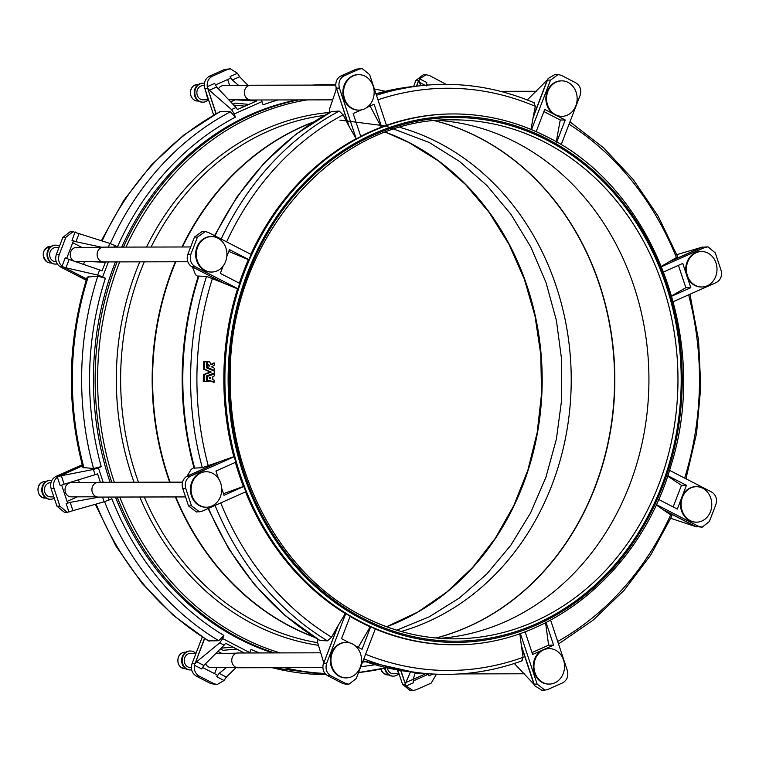 <?xml version="1.0" encoding="UTF-8"?>
<svg xmlns="http://www.w3.org/2000/svg" width="759" height="759" viewBox="0 0 759 759"><rect width="100%" height="100%" fill="white"/><g stroke="black" fill="none" stroke-linecap="round" stroke-linejoin="round"><path stroke-width="1.14" d="M438.949 120.434A259.493 223.99 -90.1 0 1 451.197 121.725A259.493 223.99 -90.1 0 1 515.94 142.36A259.493 223.99 -90.1 0 1 646.478 417.848A259.493 223.99 -90.1 0 1 452.241 636.991A259.493 223.99 -90.1 0 1 439.992 638.328M400.145 127.455A259.493 223.99 -90.1 0 1 438.237 142.521A259.493 223.99 -90.1 0 1 570.37 402.431A259.493 223.99 -90.1 0 1 401.16 631.469M561.48 80.862A17.732 15.303 89.9 0 0 561.138 80.862A17.732 15.303 89.9 0 0 547.192 91.384A17.732 15.303 89.9 0 0 553.643 114.021A17.732 15.303 89.9 0 0 556.338 115.415L565.227 119.998L556.736 142.123M568.074 82.399A17.732 15.303 89.9 0 0 561.812 80.862A17.732 15.303 89.9 0 0 547.865 91.384A17.732 15.303 89.9 0 0 555.635 114.789A17.732 15.303 89.9 0 0 561.888 116.326A17.732 15.303 89.9 0 0 575.834 105.805A17.732 15.303 89.9 0 0 568.074 82.399M211.249 236.59A17.732 15.303 89.9 0 0 210.917 236.58A17.732 15.303 89.9 0 0 195.974 250.641A17.732 15.303 89.9 0 0 204.731 270.517A17.732 15.303 89.9 0 0 210.983 272.045A17.732 15.303 89.9 0 0 211.325 272.045M197.634 247.102A17.732 15.303 89.9 0 0 205.404 270.517A17.732 15.303 89.9 0 0 211.657 272.045A17.732 15.303 89.9 0 0 225.613 261.523A17.732 15.303 89.9 0 0 217.842 238.117A17.732 15.303 89.9 0 0 211.59 236.58A17.732 15.303 89.9 0 0 197.634 247.102M358.485 74.676A17.732 15.303 89.9 0 0 358.144 74.667A17.732 15.303 89.9 0 0 343.893 98.755A17.732 15.303 89.9 0 0 358.22 110.131A17.732 15.303 89.9 0 0 358.552 110.131M353.362 75.843A17.732 15.303 89.9 0 0 344.567 98.755A17.732 15.303 89.9 0 0 358.893 110.131A17.732 15.303 89.9 0 0 364.348 108.954A17.732 15.303 89.9 0 0 373.143 86.052A17.732 15.303 89.9 0 0 358.817 74.667A17.732 15.303 89.9 0 0 353.362 75.843M701.325 251.533A17.732 15.303 89.9 0 0 700.984 251.533A17.732 15.303 89.9 0 0 695.529 252.709A17.732 15.303 89.9 0 0 686.288 274.065A17.732 15.303 89.9 0 0 687.303 277.12L690.813 287.699L671.791 296.152M715.984 262.908A17.732 15.303 89.9 0 0 701.658 251.533A17.732 15.303 89.9 0 0 696.202 252.709A17.732 15.303 89.9 0 0 687.407 275.621A17.732 15.303 89.9 0 0 701.733 286.997A17.732 15.303 89.9 0 0 707.189 285.82A17.732 15.303 89.9 0 0 715.984 262.908M532.012 652.569L548.615 645.169L553.596 645.159L544.08 649.391A17.732 15.303 89.9 0 0 542.097 650.273A17.732 15.303 89.9 0 0 534.279 672.702A17.732 15.303 89.9 0 0 548.605 684.077A17.732 15.303 89.9 0 0 548.937 684.077M554.734 682.901A17.732 15.303 89.9 0 0 563.529 659.988A17.732 15.303 89.9 0 0 549.203 648.613A17.732 15.303 89.9 0 0 543.748 649.789A17.732 15.303 89.9 0 0 534.953 672.702A17.732 15.303 89.9 0 0 549.279 684.077A17.732 15.303 89.9 0 0 554.734 682.901M673.176 506.946L681.459 485.333L686.44 485.324L682.369 495.921A17.732 15.303 89.9 0 0 681.354 498.568A17.732 15.303 89.9 0 0 689.58 520.636A17.732 15.303 89.9 0 0 695.832 522.164A17.732 15.303 89.9 0 0 696.174 522.164M710.462 511.651A17.732 15.303 89.9 0 0 702.692 488.236A17.732 15.303 89.9 0 0 696.439 486.699A17.732 15.303 89.9 0 0 682.483 497.221A17.732 15.303 89.9 0 0 690.254 520.636A17.732 15.303 89.9 0 0 696.506 522.164A17.732 15.303 89.9 0 0 710.462 511.651M345.876 642.427A17.732 15.303 89.9 0 0 345.535 642.418A17.732 15.303 89.9 0 0 331.588 652.939A17.732 15.303 89.9 0 0 345.611 677.891A17.732 15.303 89.9 0 0 345.943 677.882M340.023 676.354A17.732 15.303 89.9 0 0 346.284 677.882A17.732 15.303 89.9 0 0 360.231 667.37A17.732 15.303 89.9 0 0 352.461 643.955A17.732 15.303 89.9 0 0 346.208 642.418A17.732 15.303 89.9 0 0 332.262 652.939A17.732 15.303 89.9 0 0 340.023 676.354M206.031 471.756A17.732 15.303 89.9 0 0 205.689 471.756A17.732 15.303 89.9 0 0 200.234 472.933A17.732 15.303 89.9 0 0 190.68 492.733A17.732 15.303 89.9 0 0 205.765 507.221A17.732 15.303 89.9 0 0 206.097 507.211M192.112 495.836A17.732 15.303 89.9 0 0 206.439 507.221A17.732 15.303 89.9 0 0 211.894 506.035A17.732 15.303 89.9 0 0 220.689 483.132A17.732 15.303 89.9 0 0 206.363 471.747A17.732 15.303 89.9 0 0 200.907 472.923A17.732 15.303 89.9 0 0 192.112 495.836M50.9 482.705L50.511 482.705A7.097 6.119 89.9 0 0 48.329 483.179A7.097 6.119 89.9 0 0 44.515 491.101A7.097 6.119 89.9 0 0 50.54 496.889L53.832 496.889M96.478 482.61L71.128 482.667A7.097 6.119 89.9 0 0 68.946 483.132A7.097 6.119 89.9 0 0 65.122 491.054A7.097 6.119 89.9 0 0 71.156 496.851L96.507 496.803M182.492 482.145L98.272 482.316A7.391 6.376 89.9 0 0 95.995 482.8A7.391 6.376 89.9 0 0 92.01 491.054A7.391 6.376 89.9 0 0 98.3 497.088L185.547 496.917M50.208 480.352A9.459 8.159 89.9 0 0 49.914 480.343A9.459 8.159 89.9 0 0 47.343 480.827A9.459 8.159 89.9 0 0 41.878 491.32A9.459 8.159 89.9 0 0 49.952 499.261A9.459 8.159 89.9 0 0 50.255 499.251M51.754 480.447A9.459 8.159 89.9 0 0 50.511 480.343A9.459 8.159 89.9 0 0 47.94 480.827A9.459 8.159 89.9 0 0 42.476 491.32A9.459 8.159 89.9 0 0 50.549 499.261A9.459 8.159 89.9 0 0 53.121 498.767A9.459 8.159 89.9 0 0 54.278 498.208M58.974 247.529L55.739 247.538A7.097 6.119 89.9 0 0 49.762 253.155A7.097 6.119 89.9 0 0 53.263 261.105A7.097 6.119 89.9 0 0 55.768 261.722L56.166 261.722M101.706 247.443L76.355 247.491A7.097 6.119 89.9 0 0 70.378 253.117A7.097 6.119 89.9 0 0 73.879 261.068A7.097 6.119 89.9 0 0 74.059 261.153M190.68 246.969L103.49 247.14A7.391 6.376 89.9 0 0 97.266 253.003A7.391 6.376 89.9 0 0 100.919 261.286A7.391 6.376 89.9 0 0 103.518 261.921L187.777 261.751M55.435 245.176A9.459 8.159 89.9 0 0 55.141 245.176A9.459 8.159 89.9 0 0 47.21 252.462A9.459 8.159 89.9 0 0 51.517 263.088A9.459 8.159 89.9 0 0 55.179 264.085A9.459 8.159 89.9 0 0 55.473 264.085M59.477 246.21A9.459 8.159 89.9 0 0 59.401 246.172A9.459 8.159 89.9 0 0 55.739 245.166A9.459 8.159 89.9 0 0 47.808 252.462A9.459 8.159 89.9 0 0 52.105 263.088A9.459 8.159 89.9 0 0 55.777 264.085A9.459 8.159 89.9 0 0 57.219 263.933M190.054 651.013A9.459 8.159 89.9 0 0 189.759 651.013L190.357 651.013A9.459 8.159 89.9 0 1 195.737 653.338L190.357 653.376A7.097 6.119 89.9 0 0 184.779 657.579A7.097 6.119 89.9 0 0 190.386 667.559L191.363 667.559M205.575 663.727A7.097 6.119 89.9 0 0 211.002 667.522L236.353 667.465M320.725 652.816L238.117 652.987A7.391 6.376 89.9 0 0 232.301 657.37A7.391 6.376 89.9 0 0 238.146 667.759L322.86 667.588M189.759 651.013A9.459 8.159 89.9 0 0 182.473 656.241A9.459 8.159 89.9 0 0 189.797 669.931A9.459 8.159 89.9 0 0 190.092 669.922M190.357 651.013A9.459 8.159 89.9 0 0 183.071 656.241A9.459 8.159 89.9 0 0 190.395 669.922A9.459 8.159 89.9 0 0 191.619 669.817M204.285 85.625L202.976 85.625A7.097 6.119 89.9 0 0 197.274 95.255A7.097 6.119 89.9 0 0 203.004 99.808L208.251 99.799M248.943 85.53L223.582 85.577A7.097 6.119 89.9 0 0 218.44 88.86M335.744 85.055L250.726 85.236A7.391 6.376 89.9 0 0 244.787 95.264A7.391 6.376 89.9 0 0 250.755 100.008L332.66 99.846M202.672 83.262A9.459 8.159 89.9 0 0 202.368 83.262A9.459 8.159 89.9 0 0 194.646 95.71A9.459 8.159 89.9 0 0 202.406 102.171A9.459 8.159 89.9 0 0 202.71 102.171M204.38 83.395A9.459 8.159 89.9 0 0 202.966 83.262A9.459 8.159 89.9 0 0 195.243 95.71A9.459 8.159 89.9 0 0 203.004 102.171A9.459 8.159 89.9 0 0 208.298 99.903M387.337 667.882A7.097 6.119 89.9 0 0 387.659 669.201A7.097 6.119 89.9 0 0 393.39 673.755L398.636 673.745M424.604 673.688A14.184 12.248 -90.1 0 1 424.215 674.419L413.143 679.343M384.718 668.195A9.459 8.159 89.9 0 0 385.031 669.656A9.459 8.159 89.9 0 0 392.792 676.117A9.459 8.159 89.9 0 0 393.096 676.108M385.297 668.062A9.459 8.159 89.9 0 0 385.629 669.656A9.459 8.159 89.9 0 0 393.39 676.117A9.459 8.159 89.9 0 0 398.684 673.85M207.112 381.606L209.029 381.663L209.313 380.306L214.171 382.223L214.218 380.287L212.786 379.547L212.862 376.587L214.342 375.914L214.38 373.978L207.254 376.455L207.112 381.606M208.175 381.568L206.097 381.511M207.558 363.846L206.685 363.846L207.558 363.846L209.892 366.17L207.568 365.335L207.454 367.451L214.323 370.364L214.446 368.248L211.562 366.863L214.512 365.155L214.598 363.134L211.533 364.681L209.456 361.806L207.587 361.758L207.577 363.846M204.266 381.53L206.287 381.492L206.495 375.942L214.408 372.973L214.38 371.189L206.609 367.83L206.619 361.739L204.636 361.787L204.503 369.102L211.068 372.138L204.446 374.567L204.266 381.53M205.328 381.492L203.251 381.445L203.431 374.661L210.12 371.957L203.554 369.111L203.687 361.787L204.74 361.692M350.089 616.441A265.403 229.085 89.9 0 0 359.861 621.801A265.403 229.085 89.9 0 0 370.221 626.801L370.686 626.801A265.403 229.085 89.9 0 0 375.344 628.831L356.246 678.574L348.969 684.182L346.104 684.248L342.613 683.432L327.698 675.738C323.96 673.404 322.414 669.808 323.059 664.95L337.489 626.668L331.579 637.162L327.49 640.862L319.918 640.482L285.061 615.511L254.559 584.724L228.677 548.766L208.07 508.549M547.049 136.905A265.403 229.085 89.9 0 0 453.446 113.945L452.383 113.954A265.403 229.085 89.9 0 0 386.445 125.33M361.398 109.894L353.172 113.546L360.791 136.525A265.403 229.085 89.9 0 0 356.265 138.916L348.59 125.52L335.867 86.412C335.44 81.517 337.138 78.016 340.981 75.919L344.093 75.853L359.073 69.192L362.119 68.566L369.624 74.629L386.492 125.472A265.403 229.085 89.9 0 0 381.749 127.208L381.293 127.208A265.403 229.085 89.9 0 0 360.724 136.326M355.781 138.925A265.403 229.085 89.9 0 0 250.783 254.331M193.934 467.667L191.277 469.242L187.093 476.14L219.531 461.728L202.321 467.705L194.048 468.123C176.885 403.551 178.308 339.548 198.298 276.096L206.562 276.38L223.488 283.069L190.661 265.916C187.369 262.804 186.439 258.933 187.862 254.303L190.907 254.151L197.425 237.159L205.205 231.561L208.203 232.368L251.153 254.521A265.403 229.085 89.9 0 0 248.867 259.635L248.402 259.635A265.403 229.085 89.9 0 0 239.351 283.192M223.184 265.944L220.328 273.382L239.74 283.392A265.403 229.085 89.9 0 0 237.994 288.799L237.529 288.818A265.403 229.085 89.9 0 0 233.81 456.671L234.275 456.7A265.403 229.085 89.9 0 0 235.783 462.193L215.954 471.016L218.459 478.578M235.375 462.373A265.403 229.085 89.9 0 0 243.383 486.472L243.838 486.472A265.403 229.085 89.9 0 0 245.897 491.728L202.027 511.234L196.524 512.002L188.545 505.94L182.682 488.293C181.467 483.578 182.568 479.764 185.993 476.861L187.093 476.14M245.508 491.898A265.403 229.085 89.9 0 0 345.279 613.557L345.753 613.566A265.403 229.085 89.9 0 0 350.174 616.223L341.541 638.708L349.557 642.845M272.775 652.911A283.724 244.901 -90.1 0 1 238.848 638.774A283.724 244.901 -90.1 0 1 115.472 497.06M110.093 482.288A283.724 244.901 -90.1 0 1 115.434 261.893M121.706 247.102A283.724 244.901 -90.1 0 1 296.93 99.913M416.444 86.165L418.674 80.359L415.923 80.426L413.608 86.469M415.923 80.426L423.209 74.818L426.074 74.752L419.547 78.803L426.776 82.532L426.311 85.919M108.395 261.912L102.645 276.874L105.378 278.278A288.221 248.781 89.9 0 0 101.213 466.633L98.423 467.876L103.205 482.307M108.11 497.069L109.078 499.991L111.858 498.748A288.221 248.781 89.9 0 0 223.877 635.435L222.662 638.594L249.796 652.588L251.011 649.429A288.221 248.781 89.9 0 0 259.559 652.939M277.993 99.951A288.221 248.781 89.9 0 0 263.069 104.846L261.997 101.611L234.284 113.935L235.356 117.171A288.221 248.781 89.9 0 0 117.436 246.855L114.713 245.451L114.068 247.121M214.541 235.641L236.903 197.008L264.255 162.929L295.953 134.239L331.636 111.545L339.226 111.07L343.144 114.818L348.59 125.52M206.296 376.455L214.38 373.978M214.171 382.223L208.355 380.316M210.679 364.671L213.488 363.049L214.598 363.134M214.465 370.278L206.495 367.451M208.934 366.18L206.609 363.846M219.531 461.728L233.81 456.671M237.529 288.818L223.488 283.069M248.402 259.635L228.763 251.428M375.278 628.993A265.403 229.085 89.9 0 0 453.465 644.761L454.518 644.752C550.237 646.137 641.611 570.218 671.127 465.144C710.661 340.174 653.556 188.536 547.305 136.962C517.42 121.649 486.13 113.973 453.446 113.945A265.403 229.085 89.9 0 0 229.835 324.387A265.403 229.085 89.9 0 0 360.914 621.801A265.403 229.085 89.9 0 0 454.518 644.752M191.733 266.713L192.653 267.51L195.585 274.843L198.165 276.656M226.818 256.485L229.446 249.626L248.867 259.635M190.907 254.151C189.38 259.606 190.756 263.771 195.044 266.646L192.131 266.788L224.721 283.6M237.994 288.799L195.044 266.646M187.862 254.303L194.494 237.026L202.283 231.419L205.205 231.561M191.164 266.305L192.131 266.788A5.911 2.723 -62.7 0 1 191.894 266.779M530.939 129.874L533.254 116.668L547.334 79.923L527.277 99.97M533.985 102.92L535.332 106.364L533.254 116.668M381.293 127.208L370.088 106.023M336.104 87.968L336.028 89.96L329.434 109.343L329.482 112.579M367.081 107.361L374.121 104.23L381.749 127.208M344.093 75.853C339.681 78.462 338.116 82.532 339.396 88.072L336.408 88.129L349.206 126.715M356.265 138.916L339.396 88.072M340.981 75.919L356.218 69.145L362.119 68.566M335.981 87.124L336.408 88.129A5.911 1.063 -18.4 0 1 336.18 88.129M661.487 266.314L669.324 261.694L701.705 247.282L676.848 254.644M569.952 121.867L603.547 147.777L633.167 179.447L658.1 216.097L677.711 256.808L669.324 261.694M556.138 142.483L560.246 120.007L543.89 111.554M560.246 120.007L565.227 119.998M536.186 131.63L544.715 109.419L553.643 114.021M556.338 115.415A17.732 15.303 89.9 0 0 561.214 116.326A17.732 15.303 89.9 0 0 561.556 116.326M531.518 129.618L550.522 80.131L558.102 74.524L561.299 75.34L575.967 82.911C580.255 85.776 581.641 89.941 580.113 95.397L561.157 144.76M547.334 79.923L548.169 78.519L554.99 74.467L558.102 74.524M547.799 79.126L533.036 117.835M671.696 295.839L685.832 287.708L678.432 265.337M685.832 287.708L690.813 287.699M663.698 271.893L682.758 263.411L686.288 274.065M687.303 277.12A17.732 15.303 89.9 0 0 701.06 286.997A17.732 15.303 89.9 0 0 701.401 286.997M661.62 266.646L704.741 247.472L707.986 246.846L715.291 252.918L721.05 270.28C722.331 275.821 720.765 279.891 716.363 282.5L673.299 301.646M701.705 247.282L707.986 246.846M702.549 247.007L668.527 262.149M670.814 518.34L695.519 526.547L663.821 510.181L671.971 515.807L650.605 555.237L624.126 590.303L593.177 620.122L558.52 643.964M663.821 510.181L656.165 504.915M514.336 663.489L533.956 684.295L521.518 646.744L523.131 657.294L521.632 660.842M521.518 646.744L519.792 633.243M548.615 645.169L545.512 622.181M542.097 650.273L532.638 654.476L525.095 631.735M521.357 645.548L534.156 684.134L537.144 684.077L520.342 633.452M537.144 684.077L544.905 690.14L547.694 689.514L562.675 682.853C567.087 680.244 568.652 676.174 567.371 670.633L550.617 620.131M546.082 622.494L553.596 645.159M548.871 648.613A17.732 15.303 89.9 0 0 548.529 648.613A17.732 15.303 89.9 0 0 544.08 649.391M544.905 690.14L541.793 690.206L534.725 685.738L533.956 684.295M533.928 684.134A5.911 1.063 161.6 0 0 534.156 684.134L534.383 685.111M681.459 485.333L667.673 476.054M681.354 498.568L677.313 509.08L658.632 499.441M663.043 509.669L695.642 526.48L698.565 526.338L656.326 504.555M698.565 526.338L702.227 527.144L709.342 521.547L715.86 504.555C717.388 499.099 716.003 494.934 711.724 492.06L669.542 470.314M667.787 475.703L686.44 485.324M696.098 486.709A17.732 15.303 89.9 0 0 695.766 486.699A17.732 15.303 89.9 0 0 682.369 495.921M702.227 527.144L695.519 526.547M695.415 526.471A5.911 2.723 117.3 0 0 695.642 526.48L696.354 526.869M337.489 626.668L345.279 613.557M358.229 647.313L370.221 626.801M317.841 639.382L317.623 642.655L323.372 661.478L323.362 663.413M370.686 626.801L362.052 649.287L355.117 645.71M338.163 625.501L323.676 663.252L326.655 663.309L345.753 613.566M326.655 663.309C325.127 668.764 326.512 672.929 330.801 675.795L327.698 675.738M342.613 683.432L345.468 683.366L330.801 675.795M345.468 683.366L348.969 684.182M323.438 663.262A5.911 1.214 -159 0 1 323.676 663.252L323.192 664.248M223.478 493.692L243.383 486.472M243.838 486.472L224.009 495.295L221.666 488.236M220.793 461.263L187.492 476.073L190.405 476.206L234.275 456.7M190.405 476.206C185.993 478.815 184.437 482.885 185.718 488.426L182.682 488.293M188.545 505.94L191.477 505.788L185.718 488.426M191.477 505.788L199.465 511.851M187.264 476.083A5.911 2.789 -114 0 1 187.492 476.073L186.505 476.5M206.182 381.587L207.055 381.511M207.587 361.758L206.714 361.853M207.568 365.335L206.657 365.43M209.029 381.663L208.07 381.663L209.133 381.559M210.774 377.289L209.152 377.887L210.736 378.741L210.518 377.384M209.968 377.384L209.93 378.656M397.232 669.912L399.993 676.715M234.218 99.742A14.184 12.248 -90.1 0 1 233.838 100.473L230.698 101.867M229.692 85.568L227.681 79.505M209.607 102.769L207.093 96.716L205.594 90.663M217.918 651.383L221.552 653.262A14.184 12.248 -90.1 0 1 221.581 653.309M216.951 667.512L214.579 673.688M196.942 650.909L193.128 660.842M84.543 261.665L83.499 264.388M81.981 247.481L72.731 242.709M75.217 261.551A7.097 6.119 89.9 0 0 76.384 261.684L101.734 261.627M78.5 479.821L79.439 482.648M77.352 496.841L67.058 501.414M215.954 113.736L207.416 87.408L216.154 113.622M248.155 85.53L239.635 76.754L237.453 73.262L230.375 68.794L227.596 69.42L212.359 76.194C208.516 78.3 206.818 81.801 207.254 86.697L214.636 83.405L216.657 86.972L209.313 90.236L207.767 88.253M207.416 87.408L207.254 86.697M239.635 76.754L232.292 80.018L230.072 76.545L237.453 73.262M227.596 69.42L224.484 69.486L230.375 68.794M207.795 88.414A5.911 1.063 -18.4 0 1 207.549 88.414L204.807 88.367C203.526 82.826 205.091 78.756 209.503 76.147L212.359 76.194M234.284 113.935L231.523 109.562L209.313 90.236M261.333 99.989L261.997 101.611M231.523 109.562L236.049 107.55L237.453 109.505L256.504 101.032L255.736 99.998M215.309 85.008L230.613 78.196L230.072 76.545M236.049 107.55L216.657 86.972M232.292 80.018L238.829 85.549M256.504 101.032L234.398 99.742M224.484 69.486L209.503 76.147M204.807 88.367L213.649 115.036M233.838 100.473L234.531 100.16M232.88 104.192L235.243 103.139L248.933 104.4M101.364 240.66L123.755 200.414L151.496 164.874L183.877 134.979L220.053 111.516L230.47 111.772L235.356 117.171M418.921 80.359A5.911 1.214 21 0 0 418.674 80.359L416.7 86.137M420.543 85.729L419.006 80.207M419.234 79.41L419.547 78.803M446.083 84.353L429.566 75.568L426.074 74.752M426.302 84.221L427.886 85.036M400.942 670.558L405.818 685.386L400.686 670.52M433.057 674.03L428.92 675.871L428.541 673.736M405.619 684.571L405.828 682.521L413.171 679.258L413.484 682.739L406.103 686.022L405.818 685.386M406.103 686.022L412.915 690.481L410.059 690.434L402.555 684.371L405.297 684.419A5.911 1.063 161.6 0 0 405.534 684.419M412.915 690.481L415.96 689.855L431.197 683.081L436.434 674.201M428.92 675.871L428.37 674.22L413.086 681.022M405.828 682.521L410.496 671.924M413.171 679.258L415.363 672.455M428.37 674.22L424.822 673.688M424.215 674.419L424.955 674.087M397.792 670.017L402.555 684.371M204.607 638.651L195.025 663.698L196.657 661.753L203.839 665.463L201.666 668.964L194.437 665.235C193.792 670.093 195.338 673.688 199.076 676.022L213.991 683.717L217.178 684.533L224.009 680.481L226.343 677.066L236.22 667.465M195.025 663.698L204.418 638.528M224.009 680.481L216.77 676.753L219.152 673.356L226.343 677.066M194.437 665.235L194.627 664.533M199.076 676.022L196.211 676.089C191.923 673.224 190.537 669.058 192.065 663.603L194.816 663.537A5.911 1.214 -159 0 1 195.054 663.537M217.178 684.533L210.879 683.66L213.991 683.717M196.657 661.753L219.712 642.873L222.662 638.594M244.208 652.968L225.641 643.234L224.142 645.159L219.712 642.873M216.77 676.753L217.397 675.14L202.406 667.408M226.524 667.484L219.152 673.356M203.839 665.463L224.142 645.159M244.284 652.854L240.84 652.977M236.922 653.12L231.969 653.29M196.211 676.089L210.879 683.66M202.226 637.133L192.065 663.603M236.865 649.03L223.118 650.321L220.395 648.907M223.877 635.435L218.753 640.71L208.251 640.9L173.109 615.207L142.056 583.301L115.899 546.025L95.33 504.356M82.513 465.846L58.766 476.424L61.337 475.732L64.164 484.233L60.208 485.703L57.371 477.145C53.946 480.049 52.845 483.863 54.06 488.568L59.923 506.225L67.228 512.287L104.097 501.803L102.531 497.079M58.766 476.424L82.494 465.751M68.984 512.145L66.147 503.587L70.179 502.354L72.997 510.864M57.371 477.145L57.94 476.785M54.06 488.568L51.128 488.72C49.847 483.179 51.403 479.109 55.815 476.5L58.633 476.358A5.911 2.789 -114 0 1 58.87 476.358M67.228 512.287L64.192 512.154L56.887 506.082L59.923 506.225M109.078 499.991L104.097 501.803M61.337 475.732L93.366 469.46L98.423 467.876M100.397 482.307L97.598 473.853L95.112 474.707L93.366 469.46M66.147 503.587L67.57 502.951L61.65 485.115M99.41 497.088L70.179 502.354M64.164 484.233L95.112 474.707M51.128 488.72L56.887 506.082M82.228 464.755L55.815 476.5M101.213 466.633L93.537 468.483L82.968 467.544C66.175 403.513 67.579 340.032 87.19 277.092L97.797 276.153L105.378 278.278M86.564 279.084L62.599 266.589L86.602 278.97M108.395 247.13L109.818 243.411L72.987 231.704L65.872 237.311L59.249 254.578C57.817 259.217 58.747 263.088 62.039 266.191L65.255 257.813L69.135 259.464L65.948 267.785L63.405 266.988M62.599 266.589L62.039 266.191M79.145 233.411L75.947 241.732L71.972 240.318L75.188 231.941M65.872 237.311L62.836 237.453L69.951 231.856L72.987 231.704M63.509 267.064A5.911 2.723 -62.7 0 1 63.272 267.064L60.454 266.94C56.166 264.066 54.79 259.901 56.318 254.445L59.249 254.578M102.645 276.874L97.674 275.062L65.948 267.785M109.818 243.411L114.713 245.451M97.674 275.062L99.647 269.929L102.095 270.868L105.52 261.912M66.669 258.487L73.367 241.039L71.972 240.318M99.647 269.929L69.135 259.464M75.947 241.732L102.114 247.32M62.836 237.453L56.318 254.445M60.454 266.94L86.213 280.223M105.387 262.282L91.071 261.646M318.429 645.321A267.908 231.248 -90.1 0 1 253.629 624.306A267.908 231.248 -90.1 0 1 139.789 497.003M134.03 482.24A267.908 231.248 -90.1 0 1 139.779 261.846M146.525 247.054A267.908 231.248 -90.1 0 1 329.453 112.474M435.04 120.776A264.853 228.611 -90.1 0 1 479.09 137.54A264.853 228.611 -90.1 0 1 613.708 405.885A264.853 228.611 -90.1 0 1 436.093 637.996M434.86 120.795A264.853 228.611 -90.1 0 1 478.844 137.54A264.853 228.611 -90.1 0 1 613.462 405.837A264.853 228.611 -90.1 0 1 435.913 637.987M339.871 120.102L385.6 125.966L429.328 142.55L459.603 161.496L487.003 185.594L510.902 214.275L530.74 246.855L546.025 282.557L556.423 320.554L561.669 359.946L561.66 399.794L556.375 439.167L545.949 477.136L530.626 512.809L510.769 545.332L486.842 573.946L459.413 597.988L429.129 616.868L396.71 630.15M362.982 616.403A259.493 223.99 89.9 0 0 454.508 638.841A259.493 223.99 89.9 0 0 673.138 433.095A259.493 223.99 89.9 0 0 544.971 142.303A259.493 223.99 89.9 0 0 453.455 119.856C333.884 116.469 226.628 241.457 230.319 380.506C229.749 480.475 284.198 576.992 363.238 616.46C392.318 631.365 422.744 638.822 454.508 638.841M547.002 140.14A261.855 226.03 89.9 0 0 248.639 272.823A261.855 226.03 89.9 0 0 363.352 618.557A261.855 226.03 89.9 0 0 661.706 485.874A261.855 226.03 89.9 0 0 547.002 140.14M385.61 132.237A259.493 223.99 -90.1 0 1 409.196 142.597A259.493 223.99 -90.1 0 1 541.86 393.769A259.493 223.99 -90.1 0 1 386.673 626.763M45.17 498.084C37.134 498.54 35.123 484.451 42.789 481.974L45.142 481.538A8.273 7.144 89.9 0 0 42.893 481.956A8.273 7.144 89.9 0 0 38.111 491.139A8.273 7.144 89.9 0 0 45.17 498.084L45.995 498.084M47.191 262.045A8.273 7.144 89.9 0 0 50.398 262.918L47.058 262.007C41.062 254.901 42.162 249.683 50.369 246.362A8.273 7.144 89.9 0 0 43.424 252.747A8.273 7.144 89.9 0 0 47.191 262.045M185.016 668.755C178.953 667.465 176.762 663.489 178.441 656.839C179.817 653.897 181.999 652.351 184.987 652.199A8.273 7.144 89.9 0 0 178.612 656.782A8.273 7.144 89.9 0 0 185.016 668.755L185.841 668.755M190.841 95.349A8.273 7.144 89.9 0 0 197.634 101.004C194.646 101.127 192.331 99.23 190.67 95.302C189.731 89.088 192.036 85.473 197.596 84.448A8.273 7.144 89.9 0 0 190.841 95.349M381.141 668.983A8.273 7.144 89.9 0 0 381.227 669.286A8.273 7.144 89.9 0 0 388.02 674.95L388.836 674.941M207.15 381.616L206.201 381.616M204.304 381.54L203.355 381.549M547.41 139.058A263.041 227.045 89.9 0 0 247.709 272.348A263.041 227.045 89.9 0 0 362.935 619.638A263.041 227.045 89.9 0 0 662.645 486.358A263.041 227.045 89.9 0 0 547.41 139.058M317.623 642.674A265.811 229.436 -90.1 0 1 256.855 622.38A265.811 229.436 -90.1 0 1 144.295 496.993M280.024 652.901A282.462 243.81 -90.1 0 1 242.358 637.617A282.462 243.81 -90.1 0 1 119.742 497.05M114.334 482.278A282.462 243.81 -90.1 0 1 119.704 261.883M126.003 247.102A282.462 243.81 -90.1 0 1 307.167 99.894M274.473 652.911A283.724 244.901 -90.1 0 1 240.537 638.774A283.724 244.901 -90.1 0 1 117.171 497.05M111.791 482.288A283.724 244.901 -90.1 0 1 117.133 261.893M123.394 247.102A283.724 244.901 -90.1 0 1 298.619 99.913M313.79 636.848A270.773 233.725 -90.1 0 1 291.352 626.839A270.773 233.725 -90.1 0 1 175.775 496.936M170.092 482.164A270.773 233.725 -90.1 0 1 175.765 261.779M182.407 246.988A270.773 233.725 -90.1 0 1 312.746 122.427M314.397 637.228A270.773 233.725 -90.1 0 1 290.934 626.839A270.773 233.725 -90.1 0 1 175.357 496.936M169.674 482.174A270.773 233.725 -90.1 0 1 175.348 261.779M181.989 246.988A270.773 233.725 -90.1 0 1 313.353 122.038M138.489 482.231A265.811 229.436 -90.1 0 1 144.295 261.836M151.107 247.045A265.811 229.436 -90.1 0 1 322.11 115.719L324.378 115.396M360.819 666.658A288.221 248.781 89.9 0 0 375.05 664.694M198.972 275.925A294.122 253.876 89.9 0 0 194.712 468.256M202.321 467.705A295.014 254.644 -90.1 0 1 206.562 276.38M221.173 239.057A295.014 254.644 -90.1 0 1 339.226 111.07M331.636 111.545A294.122 253.876 89.9 0 0 214.996 235.869M212.492 278.249A291.124 251.295 89.9 0 0 208.336 466.017M343.144 114.818A291.124 251.295 89.9 0 0 226.628 241.865M197.425 237.159L194.494 237.026M376.473 95.273A295.014 254.644 -90.1 0 1 421.824 85.596L413.332 86.498A294.122 253.876 89.9 0 0 375.971 93.755M535.332 106.364A291.124 251.295 89.9 0 0 377.973 99.79M359.073 69.192L356.218 69.145M676.478 257.823A291.124 251.295 89.9 0 0 569.051 124.201M550.522 80.131L547.533 80.075A5.911 1.214 21 0 0 547.305 80.084M684.646 478.104A291.124 251.295 89.9 0 0 688.622 294.834M704.741 247.472L701.828 247.339A5.911 2.789 66 0 0 701.591 247.339M363.068 660.823A294.122 253.876 89.9 0 0 414.518 672.37L423.019 673.242A295.014 254.644 -90.1 0 1 363.827 658.84M557.694 641.478A291.124 251.295 89.9 0 0 670.795 514.621M365.582 654.258A291.124 251.295 89.9 0 0 523.131 657.294M327.49 640.862A295.014 254.644 -90.1 0 1 215.082 505.437M208.564 508.331A294.122 253.876 89.9 0 0 319.918 640.482M220.727 502.923A291.124 251.295 89.9 0 0 331.579 637.162M204.209 381.445L203.251 381.445M204.503 369.102L203.554 369.111M204.569 369.197L203.621 369.197M211.068 371.957L210.12 371.957M211.068 372.138L210.11 372.138M204.446 374.567L203.497 374.567M204.38 374.661L203.431 374.661M207.454 363.741L206.685 363.741M207.387 367.356L206.619 367.365M207.454 367.451L206.619 367.451M207.188 376.54L206.42 376.549M207.254 376.455L206.42 376.455M233.734 105.093L245.034 106.137M311.854 85.112L335.744 84.799A295.014 254.644 89.9 0 0 312.177 85.103M425.059 85.274L419.12 82.209M272.149 667.692A295.014 254.644 89.9 0 0 326.085 674.637L271.769 667.692M386.692 667.73A294.122 253.876 -90.1 0 1 358.836 672.502A294.122 253.876 -90.1 0 1 358.571 672.531L386.72 667.73M324.985 673.47A294.122 253.876 -90.1 0 1 284.35 667.664M233.051 647.066L221.125 648.177M96.146 504.118A295.014 254.644 89.9 0 0 209.199 641.127M218.753 640.71A294.122 253.876 -90.1 0 1 104.581 501.661M88.262 276.646A295.014 254.644 89.9 0 0 84.031 467.971M220.926 111.326A295.014 254.644 89.9 0 0 102.133 240.907M110.34 243.592A294.122 253.876 -90.1 0 1 230.47 111.772M93.537 468.483A294.122 253.876 -90.1 0 1 97.797 276.153M386.616 626.744L417.801 612.048L446.738 592.086L472.772 567.296L495.304 538.245L513.815 505.579L527.894 470.058L537.201 432.469L541.537 393.684L540.797 354.586L535 316.048L524.279 278.961L508.872 244.161L489.147 212.444L465.542 184.532L438.598 161.05L408.94 142.54L385.563 132.256M561.138 80.862L561.812 80.862M500.485 91.327L536.243 91.26M210.917 236.58L211.59 236.58M358.144 74.667L358.817 74.667M700.984 251.533L701.658 251.533M548.605 684.077L549.279 684.077M695.832 522.164L696.506 522.164M345.611 677.891L346.284 677.882M205.765 507.221L206.439 507.221M45.142 481.538L45.967 481.529M49.914 480.343L50.511 480.343M50.398 262.918L51.223 262.918M55.179 264.085L55.777 264.085M184.987 652.199L185.813 652.199M197.634 101.004L198.46 101.004M202.406 102.171L203.004 102.171M414.955 673.707L427.915 673.688M459.992 673.916L524.327 673.783M388.02 674.95C383.665 673.878 381.35 671.981 381.056 669.248L380.99 669.011M365.705 661.772L362.565 662.123M413.332 86.498L375.961 93.736M534.64 102.996C498.179 87.408 460.571 81.611 421.824 85.596M685.965 478.777L696.544 433.512L700.775 386.891L698.555 340.07L689.95 294.245M414.518 672.37L363.049 660.861M423.019 673.242C456.804 676.611 489.868 672.465 522.22 660.785M214.361 370.373L213.412 370.373M214.493 363.039L213.545 363.039M214.275 373.883L213.326 373.883M214.066 382.318L213.108 382.327M392.792 676.117L393.39 676.117M202.368 83.262L202.966 83.262M197.596 84.448L198.422 84.448M228.706 99.761L248.971 99.714M189.797 669.931L190.395 669.922M215.983 653.319L236.324 653.281M55.141 245.176L55.739 245.166M50.369 246.362L51.185 246.362M49.952 499.261L50.549 499.261M374.386 88.983L385.458 91.27M205.689 471.756L206.363 471.747M345.535 642.418L346.208 642.418M695.766 486.699L696.439 486.699M548.529 648.613L549.203 648.613M701.06 286.997L701.733 286.997M358.22 110.131L358.893 110.131M210.983 272.045L211.657 272.045M561.214 116.326L561.888 116.326"/></g></svg>
